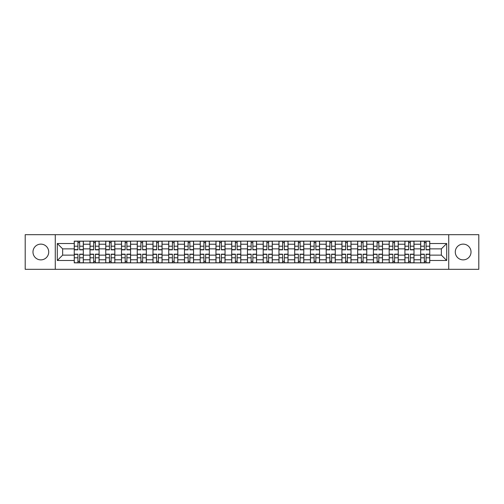 <?xml version="1.0" encoding="UTF-8"?>
<svg xmlns="http://www.w3.org/2000/svg" width="504" height="504" viewBox="0 0 504 504"><rect width="100%" height="100%" fill="white"/><g stroke="black" fill="none" stroke-linecap="round" stroke-linejoin="round"><path stroke-width="0.76" d="M463.157 244.125A7.875 7.875 0 0 0 455.282 252A7.875 7.875 0 0 0 463.157 259.875A7.875 7.875 0 0 0 471.026 252A7.875 7.875 0 0 0 463.157 244.125M40.843 244.125A7.875 7.875 0 0 0 32.974 252A7.875 7.875 0 0 0 40.843 259.875A7.875 7.875 0 0 0 48.718 252A7.875 7.875 0 0 0 40.843 244.125M448.724 269.312L478.8 269.312L478.8 234.688L25.2 234.688L25.2 269.312L448.724 269.312L448.724 234.688M90.002 262.849L90.002 244.226L83.336 244.226L83.336 262.849M83.336 244.226L83.336 241.151M90.002 244.226L90.002 241.151M99.086 241.151L99.086 262.849M105.745 262.849L105.745 241.151M114.83 241.151L114.83 262.849M121.489 262.849L121.489 241.151M130.574 241.151L130.574 262.849M137.239 262.849L137.239 241.151M146.324 241.151L146.324 262.849M152.983 262.849L152.983 241.151M162.067 241.151L162.067 262.849M168.727 262.849L168.727 241.151M177.811 241.151L177.811 262.849M184.477 262.849L184.477 241.151M193.561 241.151L193.561 262.849M200.22 262.849L200.22 241.151M209.305 241.151L209.305 262.849M215.964 262.849L215.964 241.151M225.049 241.151L225.049 262.849M231.714 262.849L231.714 241.151M240.799 241.151L240.799 262.849M247.458 262.849L247.458 241.151M256.542 241.151L256.542 262.849M263.201 262.849L263.201 241.151M272.286 241.151L272.286 262.849M278.951 262.849L278.951 241.151M288.036 241.151L288.036 262.849M294.695 262.849L294.695 241.151M303.78 241.151L303.78 262.849M310.439 262.849L310.439 241.151M319.523 241.151L319.523 262.849M326.189 262.849L326.189 241.151M335.273 241.151L335.273 262.849M341.933 262.849L341.933 241.151M351.017 241.151L351.017 262.849M357.676 262.849L357.676 241.151M366.761 241.151L366.761 262.849M373.426 262.849L373.426 241.151M382.511 241.151L382.511 262.849M389.17 262.849L389.17 241.151M398.255 241.151L398.255 262.849M404.914 262.849L404.914 241.151M413.998 241.151L413.998 262.849M420.664 262.849L420.664 241.151M420.664 255.131L413.998 255.131M404.914 255.131L398.255 255.131M389.17 255.131L382.511 255.131M373.426 255.131L366.761 255.131M357.676 255.131L351.017 255.131M341.933 255.131L335.273 255.131M326.189 255.131L319.523 255.131M310.439 255.131L303.78 255.131M294.695 255.131L288.036 255.131M278.951 255.131L272.286 255.131M263.201 255.131L256.542 255.131M247.458 255.131L240.799 255.131M231.714 255.131L225.049 255.131M215.964 255.131L209.305 255.131M200.22 255.131L193.561 255.131M184.477 255.131L177.811 255.131M168.727 255.131L162.067 255.131M152.983 255.131L146.324 255.131M137.239 255.131L130.574 255.131M121.489 255.131L114.83 255.131M105.745 255.131L99.086 255.131M90.002 255.131L83.336 255.131M420.664 248.869L413.998 248.869M404.914 248.869L398.255 248.869M389.17 248.869L382.511 248.869M373.426 248.869L366.761 248.869M357.676 248.869L351.017 248.869M341.933 248.869L335.273 248.869M326.189 248.869L319.523 248.869M310.439 248.869L303.78 248.869M294.695 248.869L288.036 248.869M278.951 248.869L272.286 248.869M263.201 248.869L256.542 248.869M247.458 248.869L240.799 248.869M231.714 248.869L225.049 248.869M215.964 248.869L209.305 248.869M200.22 248.869L193.561 248.869M184.477 248.869L177.811 248.869M168.727 248.869L162.067 248.869M152.983 248.869L146.324 248.869M137.239 248.869L130.574 248.869M121.489 248.869L114.83 248.869M105.745 248.869L99.086 248.869M90.002 248.869L83.336 248.869M62.647 255.131L74.252 255.131L74.252 248.869L62.647 248.869L62.647 255.131L57.299 260.48L57.299 243.52L74.252 243.52L74.252 248.869M429.748 248.869L429.748 255.131L441.353 255.131L441.353 248.869L429.748 248.869L429.748 241.151L74.252 241.151L74.252 243.52M429.748 243.52L446.701 243.52L446.701 260.48L429.748 260.48L429.748 255.131M74.252 255.131L74.252 262.849L429.748 262.849L429.748 260.48M74.252 260.48L57.299 260.48M55.276 269.312L55.276 234.688M79.657 261.337L77.937 261.337M77.937 242.663L79.657 242.663M95.401 261.337L93.681 261.337M93.681 242.663L95.401 242.663M111.145 261.337L109.431 261.337M109.431 242.663L111.145 242.663M126.895 261.337L125.175 261.337M125.175 242.663L126.895 242.663M142.638 261.337L140.918 261.337M140.918 242.663L142.638 242.663M158.382 261.337L156.668 261.337M156.668 242.663L158.382 242.663M174.132 261.337L172.412 261.337M172.412 242.663L174.132 242.663M189.876 261.337L188.156 261.337M188.156 242.663L189.876 242.663M205.619 261.337L203.906 261.337M203.906 242.663L205.619 242.663M221.369 261.337L219.649 261.337M219.649 242.663L221.369 242.663M237.113 261.337L235.393 261.337M235.393 242.663L237.113 242.663M252.857 261.337L251.143 261.337M251.143 242.663L252.857 242.663M268.607 261.337L266.887 261.337M266.887 242.663L268.607 242.663M284.351 261.337L282.631 261.337M282.631 242.663L284.351 242.663M300.094 261.337L298.381 261.337M298.381 242.663L300.094 242.663M315.844 261.337L314.124 261.337M314.124 242.663L315.844 242.663M331.588 261.337L329.868 261.337M329.868 242.663L331.588 242.663M347.332 261.337L345.618 261.337M345.618 242.663L347.332 242.663M363.082 261.337L361.362 261.337M361.362 242.663L363.082 242.663M378.825 261.337L377.105 261.337M377.105 242.663L378.825 242.663M394.569 261.337L392.855 261.337M392.855 242.663L394.569 242.663M410.319 261.337L408.599 261.337M408.599 242.663L410.319 242.663M426.063 261.337L424.343 261.337M424.343 242.663L426.063 242.663M57.299 243.52L62.647 248.869M441.353 255.131L446.701 260.48M441.353 248.869L446.701 243.52M79.657 249.833L79.657 241.252L83.286 241.252L83.286 249.833L79.657 249.833M77.937 242.563L79.657 242.563M81.119 241.252L74.302 241.252L74.302 249.833L77.937 249.833L77.937 241.252L76.476 241.252M77.937 254.167L77.937 262.748L74.302 262.748L74.302 254.167L77.937 254.167M79.657 261.437L77.937 261.437M76.476 262.748L83.286 262.748L83.286 254.167L79.657 254.167L79.657 262.748L81.119 262.748M95.401 249.833L95.401 241.252L99.036 241.252L99.036 249.833L95.401 249.833M93.681 242.563L95.401 242.563M96.862 241.252L90.052 241.252L90.052 249.833L93.681 249.833L93.681 241.252L92.219 241.252M111.145 249.833L111.145 241.252L114.78 241.252L114.78 249.833L111.145 249.833M109.431 242.563L111.145 242.563M112.606 241.252L105.796 241.252L105.796 249.833L109.431 249.833L109.431 241.252L107.969 241.252M126.895 249.833L126.895 241.252L130.523 241.252L130.523 249.833L126.895 249.833M125.175 242.563L126.895 242.563M128.356 241.252L121.54 241.252L121.54 249.833L125.175 249.833L125.175 241.252L123.713 241.252M93.681 254.167L93.681 262.748L90.052 262.748L90.052 254.167L93.681 254.167M95.401 261.437L93.681 261.437M92.219 262.748L99.036 262.748L99.036 254.167L95.401 254.167L95.401 262.748L96.862 262.748M109.431 254.167L109.431 262.748L105.796 262.748L105.796 254.167L109.431 254.167M111.145 261.437L109.431 261.437M107.969 262.748L114.78 262.748L114.78 254.167L111.145 254.167L111.145 262.748L112.606 262.748M125.175 254.167L125.175 262.748L121.54 262.748L121.54 254.167L125.175 254.167M126.895 261.437L125.175 261.437M123.713 262.748L130.523 262.748L130.523 254.167L126.895 254.167L126.895 262.748L128.356 262.748M142.638 249.833L142.638 241.252L146.273 241.252L146.273 249.833L142.638 249.833M140.918 242.563L142.638 242.563M144.1 241.252L137.29 241.252L137.29 249.833L140.918 249.833L140.918 241.252L139.457 241.252M158.382 249.833L158.382 241.252L162.017 241.252L162.017 249.833L158.382 249.833M156.668 242.563L158.382 242.563M159.844 241.252L153.033 241.252L153.033 249.833L156.668 249.833L156.668 241.252L155.207 241.252M140.918 254.167L140.918 262.748L137.29 262.748L137.29 254.167L140.918 254.167M142.638 261.437L140.918 261.437M139.457 262.748L146.273 262.748L146.273 254.167L142.638 254.167L142.638 262.748L144.1 262.748M156.668 254.167L156.668 262.748L153.033 262.748L153.033 254.167L156.668 254.167M158.382 261.437L156.668 261.437M155.207 262.748L162.017 262.748L162.017 254.167L158.382 254.167L158.382 262.748L159.844 262.748M174.132 249.833L174.132 241.252L177.761 241.252L177.761 249.833L174.132 249.833M172.412 242.563L174.132 242.563M175.594 241.252L168.777 241.252L168.777 249.833L172.412 249.833L172.412 241.252L170.951 241.252M189.876 249.833L189.876 241.252L193.511 241.252L193.511 249.833L189.876 249.833M188.156 242.563L189.876 242.563M191.337 241.252L184.527 241.252L184.527 249.833L188.156 249.833L188.156 241.252L186.694 241.252M205.619 249.833L205.619 241.252L209.254 241.252L209.254 249.833L205.619 249.833M203.906 242.563L205.619 242.563M207.081 241.252L200.271 241.252L200.271 249.833L203.906 249.833L203.906 241.252L202.444 241.252M221.369 249.833L221.369 241.252L224.998 241.252L224.998 249.833L221.369 249.833M219.649 242.563L221.369 242.563M222.831 241.252L216.014 241.252L216.014 249.833L219.649 249.833L219.649 241.252L218.188 241.252M237.113 249.833L237.113 241.252L240.748 241.252L240.748 249.833L237.113 249.833M235.393 242.563L237.113 242.563M238.575 241.252L231.764 241.252L231.764 249.833L235.393 249.833L235.393 241.252L233.932 241.252M252.857 249.833L252.857 241.252L256.492 241.252L256.492 249.833L252.857 249.833M251.143 242.563L252.857 242.563M254.318 241.252L247.508 241.252L247.508 249.833L251.143 249.833L251.143 241.252L249.682 241.252M268.607 249.833L268.607 241.252L272.236 241.252L272.236 249.833L268.607 249.833M266.887 242.563L268.607 242.563M270.068 241.252L263.252 241.252L263.252 249.833L266.887 249.833L266.887 241.252L265.425 241.252M284.351 249.833L284.351 241.252L287.986 241.252L287.986 249.833L284.351 249.833M282.631 242.563L284.351 242.563M285.812 241.252L279.002 241.252L279.002 249.833L282.631 249.833L282.631 241.252L281.169 241.252M172.412 254.167L172.412 262.748L168.777 262.748L168.777 254.167L172.412 254.167M174.132 261.437L172.412 261.437M170.951 262.748L177.761 262.748L177.761 254.167L174.132 254.167L174.132 262.748L175.594 262.748M188.156 254.167L188.156 262.748L184.527 262.748L184.527 254.167L188.156 254.167M189.876 261.437L188.156 261.437M186.694 262.748L193.511 262.748L193.511 254.167L189.876 254.167L189.876 262.748L191.337 262.748M203.906 254.167L203.906 262.748L200.271 262.748L200.271 254.167L203.906 254.167M205.619 261.437L203.906 261.437M202.444 262.748L209.254 262.748L209.254 254.167L205.619 254.167L205.619 262.748L207.081 262.748M219.649 254.167L219.649 262.748L216.014 262.748L216.014 254.167L219.649 254.167M221.369 261.437L219.649 261.437M218.188 262.748L224.998 262.748L224.998 254.167L221.369 254.167L221.369 262.748L222.831 262.748M235.393 254.167L235.393 262.748L231.764 262.748L231.764 254.167L235.393 254.167M237.113 261.437L235.393 261.437M233.932 262.748L240.748 262.748L240.748 254.167L237.113 254.167L237.113 262.748L238.575 262.748M251.143 254.167L251.143 262.748L247.508 262.748L247.508 254.167L251.143 254.167M252.857 261.437L251.143 261.437M249.682 262.748L256.492 262.748L256.492 254.167L252.857 254.167L252.857 262.748L254.318 262.748M266.887 254.167L266.887 262.748L263.252 262.748L263.252 254.167L266.887 254.167M268.607 261.437L266.887 261.437M265.425 262.748L272.236 262.748L272.236 254.167L268.607 254.167L268.607 262.748L270.068 262.748M282.631 254.167L282.631 262.748L279.002 262.748L279.002 254.167L282.631 254.167M284.351 261.437L282.631 261.437M281.169 262.748L287.986 262.748L287.986 254.167L284.351 254.167L284.351 262.748L285.812 262.748M300.094 249.833L300.094 241.252L303.729 241.252L303.729 249.833L300.094 249.833M298.381 242.563L300.094 242.563M301.556 241.252L294.745 241.252L294.745 249.833L298.381 249.833L298.381 241.252L296.919 241.252M315.844 249.833L315.844 241.252L319.473 241.252L319.473 249.833L315.844 249.833M314.124 242.563L315.844 242.563M317.306 241.252L310.489 241.252L310.489 249.833L314.124 249.833L314.124 241.252L312.663 241.252M331.588 249.833L331.588 241.252L335.223 241.252L335.223 249.833L331.588 249.833M329.868 242.563L331.588 242.563M333.049 241.252L326.239 241.252L326.239 249.833L329.868 249.833L329.868 241.252L328.406 241.252M347.332 249.833L347.332 241.252L350.967 241.252L350.967 249.833L347.332 249.833M345.618 242.563L347.332 242.563M348.793 241.252L341.983 241.252L341.983 249.833L345.618 249.833L345.618 241.252L344.156 241.252M363.082 249.833L363.082 241.252L366.71 241.252L366.71 249.833L363.082 249.833M361.362 242.563L363.082 242.563M364.543 241.252L357.727 241.252L357.727 249.833L361.362 249.833L361.362 241.252L359.9 241.252M378.825 249.833L378.825 241.252L382.46 241.252L382.46 249.833L378.825 249.833M377.105 242.563L378.825 242.563M380.287 241.252L373.477 241.252L373.477 249.833L377.105 249.833L377.105 241.252L375.644 241.252M298.381 254.167L298.381 262.748L294.745 262.748L294.745 254.167L298.381 254.167M300.094 261.437L298.381 261.437M296.919 262.748L303.729 262.748L303.729 254.167L300.094 254.167L300.094 262.748L301.556 262.748M314.124 254.167L314.124 262.748L310.489 262.748L310.489 254.167L314.124 254.167M315.844 261.437L314.124 261.437M312.663 262.748L319.473 262.748L319.473 254.167L315.844 254.167L315.844 262.748L317.306 262.748M329.868 254.167L329.868 262.748L326.239 262.748L326.239 254.167L329.868 254.167M331.588 261.437L329.868 261.437M328.406 262.748L335.223 262.748L335.223 254.167L331.588 254.167L331.588 262.748L333.049 262.748M345.618 254.167L345.618 262.748L341.983 262.748L341.983 254.167L345.618 254.167M347.332 261.437L345.618 261.437M344.156 262.748L350.967 262.748L350.967 254.167L347.332 254.167L347.332 262.748L348.793 262.748M361.362 254.167L361.362 262.748L357.727 262.748L357.727 254.167L361.362 254.167M363.082 261.437L361.362 261.437M359.9 262.748L366.71 262.748L366.71 254.167L363.082 254.167L363.082 262.748L364.543 262.748M377.105 254.167L377.105 262.748L373.477 262.748L373.477 254.167L377.105 254.167M378.825 261.437L377.105 261.437M375.644 262.748L382.46 262.748L382.46 254.167L378.825 254.167L378.825 262.748L380.287 262.748M394.569 249.833L394.569 241.252L398.204 241.252L398.204 249.833L394.569 249.833M392.855 242.563L394.569 242.563M396.031 241.252L389.22 241.252L389.22 249.833L392.855 249.833L392.855 241.252L391.394 241.252M392.855 254.167L392.855 262.748L389.22 262.748L389.22 254.167L392.855 254.167M394.569 261.437L392.855 261.437M391.394 262.748L398.204 262.748L398.204 254.167L394.569 254.167L394.569 262.748L396.031 262.748M410.319 249.833L410.319 241.252L413.948 241.252L413.948 249.833L410.319 249.833M408.599 242.563L410.319 242.563M411.781 241.252L404.964 241.252L404.964 249.833L408.599 249.833L408.599 241.252L407.137 241.252M408.599 254.167L408.599 262.748L404.964 262.748L404.964 254.167L408.599 254.167M410.319 261.437L408.599 261.437M407.137 262.748L413.948 262.748L413.948 254.167L410.319 254.167L410.319 262.748L411.781 262.748M426.063 249.833L426.063 241.252L429.698 241.252L429.698 249.833L426.063 249.833M424.343 242.563L426.063 242.563M427.524 241.252L420.714 241.252L420.714 249.833L424.343 249.833L424.343 241.252L422.881 241.252M424.343 254.167L424.343 262.748L420.714 262.748L420.714 254.167L424.343 254.167M426.063 261.437L424.343 261.437M422.881 262.748L429.698 262.748L429.698 254.167L426.063 254.167L426.063 262.748L427.524 262.748M404.914 244.226L398.255 244.226M389.17 244.226L382.511 244.226M373.426 244.226L366.761 244.226M357.676 244.226L351.017 244.226M341.933 244.226L335.273 244.226M326.189 244.226L319.523 244.226M310.439 244.226L303.78 244.226M294.695 244.226L288.036 244.226M278.951 244.226L272.286 244.226M263.201 244.226L256.542 244.226M247.458 244.226L240.799 244.226M231.714 244.226L225.049 244.226M215.964 244.226L209.305 244.226M200.22 244.226L193.561 244.226M184.477 244.226L177.811 244.226M168.727 244.226L162.067 244.226M152.983 244.226L146.324 244.226M137.239 244.226L130.574 244.226M121.489 244.226L114.83 244.226M105.745 244.226L99.086 244.226M420.664 244.226L413.998 244.226M404.914 259.774L398.255 259.774M389.17 259.774L382.511 259.774M373.426 259.774L366.761 259.774M357.676 259.774L351.017 259.774M341.933 259.774L335.273 259.774M326.189 259.774L319.523 259.774M310.439 259.774L303.78 259.774M294.695 259.774L288.036 259.774M278.951 259.774L272.286 259.774M263.201 259.774L256.542 259.774M247.458 259.774L240.799 259.774M231.714 259.774L225.049 259.774M215.964 259.774L209.305 259.774M200.22 259.774L193.561 259.774M184.477 259.774L177.811 259.774M168.727 259.774L162.067 259.774M152.983 259.774L146.324 259.774M137.239 259.774L130.574 259.774M121.489 259.774L114.83 259.774M105.745 259.774L99.086 259.774M90.002 259.774L83.336 259.774M420.664 259.774L413.998 259.774M79.657 249.619L83.286 249.619M79.657 246.21L83.286 246.21M74.302 249.619L77.937 249.619M74.302 246.21L77.937 246.21M77.937 254.381L74.302 254.381M77.937 257.79L74.302 257.79M83.286 254.381L79.657 254.381M83.286 257.79L79.657 257.79M95.401 249.619L99.036 249.619M95.401 246.21L99.036 246.21M90.052 249.619L93.681 249.619M90.052 246.21L93.681 246.21M111.145 249.619L114.78 249.619M111.145 246.21L114.78 246.21M105.796 249.619L109.431 249.619M105.796 246.21L109.431 246.21M126.895 249.619L130.523 249.619M126.895 246.21L130.523 246.21M121.54 249.619L125.175 249.619M121.54 246.21L125.175 246.21M93.681 254.381L90.052 254.381M93.681 257.79L90.052 257.79M99.036 254.381L95.401 254.381M99.036 257.79L95.401 257.79M109.431 254.381L105.796 254.381M109.431 257.79L105.796 257.79M114.78 254.381L111.145 254.381M114.78 257.79L111.145 257.79M125.175 254.381L121.54 254.381M125.175 257.79L121.54 257.79M130.523 254.381L126.895 254.381M130.523 257.79L126.895 257.79M142.638 249.619L146.273 249.619M142.638 246.21L146.273 246.21M137.29 249.619L140.918 249.619M137.29 246.21L140.918 246.21M158.382 249.619L162.017 249.619M158.382 246.21L162.017 246.21M153.033 249.619L156.668 249.619M153.033 246.21L156.668 246.21M140.918 254.381L137.29 254.381M140.918 257.79L137.29 257.79M146.273 254.381L142.638 254.381M146.273 257.79L142.638 257.79M156.668 254.381L153.033 254.381M156.668 257.79L153.033 257.79M162.017 254.381L158.382 254.381M162.017 257.79L158.382 257.79M174.132 249.619L177.761 249.619M174.132 246.21L177.761 246.21M168.777 249.619L172.412 249.619M168.777 246.21L172.412 246.21M189.876 249.619L193.511 249.619M189.876 246.21L193.511 246.21M184.527 249.619L188.156 249.619M184.527 246.21L188.156 246.21M205.619 249.619L209.254 249.619M205.619 246.21L209.254 246.21M200.271 249.619L203.906 249.619M200.271 246.21L203.906 246.21M221.369 249.619L224.998 249.619M221.369 246.21L224.998 246.21M216.014 249.619L219.649 249.619M216.014 246.21L219.649 246.21M237.113 249.619L240.748 249.619M237.113 246.21L240.748 246.21M231.764 249.619L235.393 249.619M231.764 246.21L235.393 246.21M252.857 249.619L256.492 249.619M252.857 246.21L256.492 246.21M247.508 249.619L251.143 249.619M247.508 246.21L251.143 246.21M268.607 249.619L272.236 249.619M268.607 246.21L272.236 246.21M263.252 249.619L266.887 249.619M263.252 246.21L266.887 246.21M284.351 249.619L287.986 249.619M284.351 246.21L287.986 246.21M279.002 249.619L282.631 249.619M279.002 246.21L282.631 246.21M172.412 254.381L168.777 254.381M172.412 257.79L168.777 257.79M177.761 254.381L174.132 254.381M177.761 257.79L174.132 257.79M188.156 254.381L184.527 254.381M188.156 257.79L184.527 257.79M193.511 254.381L189.876 254.381M193.511 257.79L189.876 257.79M203.906 254.381L200.271 254.381M203.906 257.79L200.271 257.79M209.254 254.381L205.619 254.381M209.254 257.79L205.619 257.79M219.649 254.381L216.014 254.381M219.649 257.79L216.014 257.79M224.998 254.381L221.369 254.381M224.998 257.79L221.369 257.79M235.393 254.381L231.764 254.381M235.393 257.79L231.764 257.79M240.748 254.381L237.113 254.381M240.748 257.79L237.113 257.79M251.143 254.381L247.508 254.381M251.143 257.79L247.508 257.79M256.492 254.381L252.857 254.381M256.492 257.79L252.857 257.79M266.887 254.381L263.252 254.381M266.887 257.79L263.252 257.79M272.236 254.381L268.607 254.381M272.236 257.79L268.607 257.79M282.631 254.381L279.002 254.381M282.631 257.79L279.002 257.79M287.986 254.381L284.351 254.381M287.986 257.79L284.351 257.79M300.094 249.619L303.729 249.619M300.094 246.21L303.729 246.21M294.745 249.619L298.381 249.619M294.745 246.21L298.381 246.21M315.844 249.619L319.473 249.619M315.844 246.21L319.473 246.21M310.489 249.619L314.124 249.619M310.489 246.21L314.124 246.21M331.588 249.619L335.223 249.619M331.588 246.21L335.223 246.21M326.239 249.619L329.868 249.619M326.239 246.21L329.868 246.21M347.332 249.619L350.967 249.619M347.332 246.21L350.967 246.21M341.983 249.619L345.618 249.619M341.983 246.21L345.618 246.21M363.082 249.619L366.71 249.619M363.082 246.21L366.71 246.21M357.727 249.619L361.362 249.619M357.727 246.21L361.362 246.21M378.825 249.619L382.46 249.619M378.825 246.21L382.46 246.21M373.477 249.619L377.105 249.619M373.477 246.21L377.105 246.21M298.381 254.381L294.745 254.381M298.381 257.79L294.745 257.79M303.729 254.381L300.094 254.381M303.729 257.79L300.094 257.79M314.124 254.381L310.489 254.381M314.124 257.79L310.489 257.79M319.473 254.381L315.844 254.381M319.473 257.79L315.844 257.79M329.868 254.381L326.239 254.381M329.868 257.79L326.239 257.79M335.223 254.381L331.588 254.381M335.223 257.79L331.588 257.79M345.618 254.381L341.983 254.381M345.618 257.79L341.983 257.79M350.967 254.381L347.332 254.381M350.967 257.79L347.332 257.79M361.362 254.381L357.727 254.381M361.362 257.79L357.727 257.79M366.71 254.381L363.082 254.381M366.71 257.79L363.082 257.79M377.105 254.381L373.477 254.381M377.105 257.79L373.477 257.79M382.46 254.381L378.825 254.381M382.46 257.79L378.825 257.79M394.569 249.619L398.204 249.619M394.569 246.21L398.204 246.21M389.22 249.619L392.855 249.619M389.22 246.21L392.855 246.21M392.855 254.381L389.22 254.381M392.855 257.79L389.22 257.79M398.204 254.381L394.569 254.381M398.204 257.79L394.569 257.79M410.319 249.619L413.948 249.619M410.319 246.21L413.948 246.21M404.964 249.619L408.599 249.619M404.964 246.21L408.599 246.21M408.599 254.381L404.964 254.381M408.599 257.79L404.964 257.79M413.948 254.381L410.319 254.381M413.948 257.79L410.319 257.79M426.063 249.619L429.698 249.619M426.063 246.21L429.698 246.21M420.714 249.619L424.343 249.619M420.714 246.21L424.343 246.21M424.343 254.381L420.714 254.381M424.343 257.79L420.714 257.79M429.698 254.381L426.063 254.381M429.698 257.79L426.063 257.79"/></g></svg>
